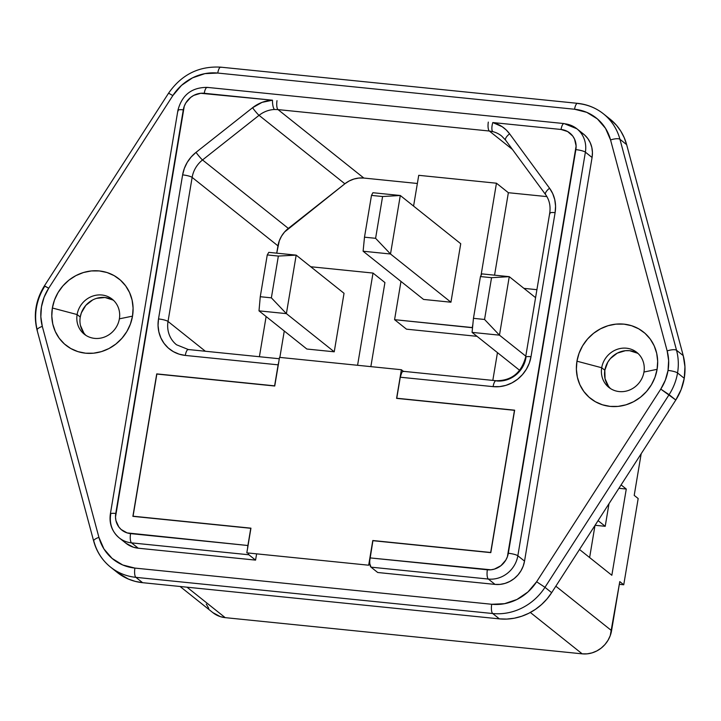 <?xml version="1.0" encoding="UTF-8"?>
<svg xmlns="http://www.w3.org/2000/svg" width="721" height="721" viewBox="0 0 721 721"><rect width="100%" height="100%" fill="white"/><g stroke="black" fill="none" stroke-linecap="round" stroke-linejoin="round"><path stroke-width="1.08" d="M113.711 300.513A22.396 20.81 -51.4 0 0 80.247 317.042L77.12 314.554A22.396 20.81 128.6 0 1 90.981 296.773A22.396 20.81 128.6 0 1 112.215 299.188A22.396 20.81 128.6 0 1 119.38 318.835A22.396 20.81 128.6 0 1 105.509 336.617A22.396 20.81 128.6 0 1 84.285 334.202A22.396 20.81 128.6 0 1 77.12 314.554A22.396 20.81 -51.4 0 0 94.622 338.383A22.396 20.81 -51.4 0 0 119.38 318.835L132.52 316.131A42.476 39.466 128.6 0 1 85.565 353.191A42.476 39.466 128.6 0 1 52.372 308.002L77.12 314.554L80.247 317.042A22.396 20.81 -51.4 0 0 85.907 335.364M608.452 386.204L605.045 378.705L604.829 370.243L601.702 367.746A22.396 20.81 128.6 0 1 615.572 349.973A22.396 20.81 128.6 0 1 636.796 352.38A22.396 20.81 128.6 0 1 643.961 372.036A22.396 20.81 128.6 0 1 630.1 389.809A22.396 20.81 128.6 0 1 608.866 387.402A22.396 20.81 128.6 0 1 601.702 367.746A22.396 20.81 -51.4 0 0 619.204 391.575A22.396 20.81 -51.4 0 0 643.961 372.036L657.101 369.323A42.476 39.466 128.6 0 1 610.146 406.392A42.476 39.466 128.6 0 1 576.953 361.194L601.702 367.746L604.829 370.243A22.396 20.81 -51.4 0 0 610.498 388.565M117.181 572.384L128.383 579.062L135.323 581.405L142.596 582.685L499.392 618.87L506.845 619.078L514.325 618.203L521.68 616.257L528.763 613.292L535.433 609.362L541.552 604.549L546.996 598.944L551.664 592.671L675.793 400.02L669.097 394.675A54.922 51.029 -51.4 0 0 677.551 372.955A7.724 1.469 -170.5 0 0 668.034 370.432A47.198 43.855 128.6 0 1 660.769 389.106L675.793 400.02A54.922 51.029 -51.4 0 0 684.247 378.291L677.551 372.955A54.922 51.029 128.6 0 1 669.097 394.675L544.968 587.327L551.664 592.671L675.793 400.02L681.147 389.538L684.247 378.291L684.95 366.809L683.229 355.606L626.639 144.633L624.197 137.639L620.781 131.132L616.446 125.256L610.011 119.073M180.088 586.488L212.929 612.688A26.569 24.685 -51.4 0 0 225.195 617.645L582.198 653.848L530.341 612.471L582.198 653.848A26.569 24.685 -51.4 0 0 611.57 630.659L619.781 581.613L623.746 584.776L638.175 498.544L634.21 495.381L641.176 453.752L634.21 495.381L638.175 498.544L623.746 584.776L619.781 581.613L610.245 635.634L608.01 640.311L604.955 644.529L601.188 648.107L596.853 650.919L592.121 652.856L587.173 653.848L582.198 653.848L225.195 617.645L220.383 616.653L212.866 612.634M208.73 608.308L206.269 604.099M418.73 175.32L413.575 206.098L418.73 175.32L496.454 183.206L418.73 175.32M400.975 281.424L394.576 319.673L472.3 327.559L472.913 323.909L472.534 327.74L394.576 319.673L406.482 329.173L477.023 336.328L406.482 329.173L394.576 319.673L400.975 281.424M481.015 275.494L496.454 183.206L508.359 192.705L546.906 196.608L508.359 192.705L496.454 183.206L481.015 275.494M450.94 302.216L423.551 299.431L363.114 251.223L423.551 299.431L450.94 302.216L390.503 253.999L450.94 302.216L460.737 243.716L450.94 302.216M492.813 380.4L497.463 352.632L492.813 380.4M523.933 288.364L536.911 289.68L523.933 288.364M595.176 525.294L605.216 526.312L609.002 503.673L605.216 526.312L595.176 525.294M618.915 488.297L626.27 489.045L611.841 575.277L579.495 549.474L611.841 575.277L626.27 489.045L618.915 488.297M589.625 557.558L595.005 525.393L589.625 557.558M370.855 366.629L384.924 282.56L370.855 366.629M259.398 356.724L266.121 316.537L259.398 356.724M176.312 344.593A26.569 24.685 128.6 0 1 168.029 321.458A7.724 1.469 -170.5 0 0 158.512 318.943A34.284 31.859 -51.4 0 0 185.306 355.426L179.105 354.146L173.355 351.641L168.272 348.009L164.064 343.376L160.882 337.942L158.854 331.894L158.052 325.477L158.512 318.943L182.62 174.879L184.324 168.471L187.208 162.423L191.164 156.989L196.022 152.365L252.548 107.744L262.038 102.364L272.493 100.21L200.699 93.288L193.796 95.37L190.704 97.38L185.829 102.941L184.243 106.284L115.495 517.065L115.937 520.607L118.821 526.961L121.146 529.511L127.139 532.909L247.898 545.509L250.773 528.295L132.889 516.344L156.727 373.893L274.611 385.843L278.126 364.835L185.306 355.426A7.724 2.451 95.8 0 1 188.316 349.523L176.528 344.773A26.569 24.685 128.6 0 1 168.029 321.458L205.377 351.253L168.029 321.458L192.137 177.402L277.955 245.852L276.729 253.161L279.279 240.877L281.505 236.2L284.57 231.982L344.863 183.783L349.198 180.971L353.93 179.033L358.878 178.051L363.844 178.051L417.369 183.476L363.844 178.051L278.027 109.601L489.334 131.024L512.433 149.445L489.334 131.024L492.785 131.628A26.569 24.685 128.6 0 1 501.6 135.981L505.61 140.162A7.724 2.767 -36.3 0 1 509.603 133.818L549.555 188.217L552.737 193.652L554.764 199.699L555.567 206.116L555.107 212.65L530.998 356.715L529.295 363.123L526.411 369.17L522.455 374.605L517.597 379.228L512 382.86L505.899 385.365L499.509 386.636L493.092 386.636L400.272 377.218L396.757 398.235L514.641 410.186L490.803 552.637L372.919 540.687L370.035 557.901L490.911 569.797L494.444 569.094L500.906 565.706L505.782 560.145L507.377 556.801L576.115 146.021L574.556 139.135L572.798 136.125L567.661 131.564L561.046 129.474L492.803 122.552L502.204 126.725L506.214 129.942L509.603 133.818A34.284 31.859 -51.4 0 0 492.803 122.552L561.046 129.474A7.724 2.451 -84.2 0 1 564.065 123.57A7.724 2.451 -84.2 0 1 564.534 123.769A26.677 24.784 128.6 0 1 576.845 128.753A26.677 24.784 128.6 0 1 585.38 152.158L592.076 157.493L524.537 561.118L523.203 566.111L520.968 570.807L517.894 575.034L514.109 578.639L509.756 581.459L505.006 583.406L500.032 584.398L495.039 584.398L377.714 572.501L371.018 567.157L488.342 579.053L495.039 584.398L377.714 572.501L371.018 567.157L488.342 579.053L495.039 584.398A26.677 24.784 -51.4 0 0 524.537 561.118L517.84 555.774A26.677 24.784 128.6 0 1 488.342 579.053A7.724 2.451 -84.2 0 1 487.369 569.797L370.035 557.901A7.724 2.451 95.8 0 0 371.018 567.157L369.801 563.705L369.729 560.893L372.919 540.687L490.803 552.637L514.641 410.186L396.757 398.235L400.272 377.218L493.092 386.636A34.284 31.859 -51.4 0 0 530.998 356.715L555.107 212.65A34.284 31.859 -51.4 0 0 549.555 188.217L509.603 133.818A7.724 2.767 143.7 0 0 505.61 140.162A7.724 2.767 -36.3 0 0 505.8 140.361M494.561 275.17L508.359 192.705L494.561 275.17M621.096 484.918L626.27 489.045L621.096 484.918M598.079 520.625L605.216 526.312L598.079 520.625M247.6 548.14A7.724 2.451 -84.2 0 1 247.898 545.509L130.564 533.612A7.724 2.451 95.8 0 0 131.546 542.877L248.871 554.773L255.567 560.109L256.622 553.854L255.567 560.109L138.243 548.212L131.546 542.877L248.871 554.773L255.567 560.109L138.243 548.212L133.412 547.221L125.86 543.183M247.582 548.51L250.773 528.295L132.889 516.344L156.727 373.893L274.746 385.951L278.775 362.104M248.871 554.773A7.724 2.451 -84.2 0 1 247.952 552.971L248.871 554.773M638.292 353.714A22.396 20.81 -51.4 0 0 604.829 370.243L607.83 362.104L610.408 358.553L617.239 353.164L625.395 350.694L629.586 350.694L637.4 353.173M83.861 333.003L80.464 325.504M80.247 317.042L81.356 312.86L85.817 305.362L92.648 299.963M96.641 298.332L105.005 297.503L112.809 299.972M667.159 350.938L610.561 139.964L605.532 128.365L597.376 118.902L586.768 112.35L574.556 109.241L217.76 73.055L204.926 73.632L192.516 77.85L181.521 85.366L172.842 95.578L48.704 288.22L44.107 297.232L41.439 306.894L40.836 316.762L42.314 326.388L98.912 537.361L103.941 548.969L112.097 558.424L122.705 564.976L134.917 568.085L491.713 604.27L504.547 603.693L516.957 599.475L527.952 591.959L536.631 581.757L660.769 389.106L665.366 380.093L668.034 370.432L668.637 360.563L667.159 350.938A47.198 43.855 128.6 0 1 668.034 370.432A7.724 1.469 9.5 0 1 677.551 372.955L684.247 378.291A54.922 51.029 -51.4 0 0 683.229 355.606L626.639 144.633A54.922 51.029 -51.4 0 0 610.083 119.127L603.387 113.792A54.922 51.029 128.6 0 1 619.943 139.288L626.639 144.633L619.943 139.288L676.532 350.262L683.229 355.606L676.532 350.262A54.922 51.029 128.6 0 1 677.551 372.955A54.922 51.029 -51.4 0 0 676.532 350.262A7.724 2.352 165 0 0 667.159 350.938A7.724 2.352 -15 0 1 676.532 350.262L619.943 139.288A7.724 2.352 165 0 0 610.561 139.964L667.159 350.938M580.531 132.06L584.488 134.881L587.759 138.486L590.238 142.713L591.815 147.417L592.437 152.41L592.076 157.493L524.537 561.118L517.84 555.774L585.38 152.158L592.076 157.493A26.677 24.784 -51.4 0 0 583.541 134.088L576.845 128.753L564.065 123.57A7.724 2.451 95.8 0 0 561.046 129.474A18.953 17.61 128.6 0 1 575.863 149.635A7.724 1.469 9.5 0 1 585.38 152.158A26.677 24.784 -51.4 0 0 577.07 128.933M52.372 308.002L54.481 300.053L58.059 292.573L62.952 285.84L68.973 280.108L75.903 275.611L83.465 272.511L91.378 270.934L99.327 270.943L107.014 272.52L114.134 275.62L120.425 280.127L125.643 285.858L129.582 292.6L132.096 300.08L133.088 308.029L132.52 316.131L130.402 324.071L126.833 331.561L121.939 338.293L115.91 344.025L108.988 348.522L101.418 351.623L93.514 353.2L85.565 353.191L77.877 351.614L70.748 348.504L64.457 344.007L59.239 338.275L55.301 331.534L52.786 324.053L51.795 316.104L52.372 308.002A42.476 39.466 128.6 0 1 99.327 270.943A42.476 39.466 128.6 0 1 132.52 316.131L119.38 318.835A22.396 20.81 -51.4 0 0 101.877 295.006A22.396 20.81 -51.4 0 0 77.12 314.554L52.372 308.002M576.953 361.194L579.071 353.254L582.64 345.765L587.534 339.032L593.563 333.309L600.485 328.812L608.055 325.712L615.959 324.135L623.908 324.135L631.596 325.721L638.725 328.821L645.016 333.318L650.234 339.05L654.172 345.792L656.687 353.281L657.678 361.221L657.101 369.323L654.992 377.272L651.414 384.753L646.521 391.494L640.5 397.217L633.57 401.714L626.008 404.814L618.095 406.392L610.146 406.392L602.459 404.805L595.339 401.705L589.048 397.199L583.83 391.467L579.882 384.735L577.377 377.245L576.385 369.296L576.953 361.194A42.476 39.466 128.6 0 1 623.908 324.135A42.476 39.466 128.6 0 1 657.101 369.323L643.961 372.036A22.396 20.81 -51.4 0 0 626.459 348.207A22.396 20.81 -51.4 0 0 601.702 367.746L576.953 361.194M37.141 329.605A54.922 51.029 128.6 0 1 44.837 286.21L48.704 288.22L44.45 285.813C35.717 299.873 33.265 314.662 37.086 330.173L93.685 541.147A7.724 2.352 -15 0 1 98.912 537.361A7.724 2.352 165 0 0 93.676 541.111M578.044 103.545A54.922 51.029 128.6 0 1 603.387 113.792C595.834 107.844 587.227 104.356 577.566 103.337A7.724 2.451 -84.2 0 1 578.044 103.545M499.392 618.87A54.922 51.029 -51.4 0 0 551.664 592.671L544.968 587.327A54.922 51.029 128.6 0 1 492.695 613.526L499.392 618.87L492.695 613.526L135.899 577.35L142.596 582.685L499.392 618.87M117.244 572.438A54.922 51.029 -51.4 0 0 142.596 582.685L135.899 577.35A54.922 51.029 128.6 0 1 110.547 567.103A54.922 51.029 128.6 0 1 94 541.597A7.724 2.352 -15 0 1 93.685 541.147C96.569 551.664 102.193 560.316 110.547 567.103L117.244 572.438M110.52 567.076A54.922 51.029 -51.4 0 0 135.899 577.35A7.724 2.451 -84.2 0 1 134.917 568.085A47.198 43.855 128.6 0 1 98.912 537.361L42.314 326.388A7.724 2.352 165 0 0 37.086 330.173M491.713 604.27L134.917 568.085A7.724 2.451 95.8 0 0 135.899 577.35L492.695 613.526A7.724 2.451 -84.2 0 1 491.713 604.27A7.724 2.451 95.8 0 0 492.695 613.526A54.922 51.029 -51.4 0 0 544.968 587.327L536.631 581.757A47.198 43.855 128.6 0 1 491.713 604.27M37.402 330.624A7.724 2.352 -15 0 1 37.086 330.137A7.724 2.352 -15 0 1 42.314 326.388A47.198 43.855 128.6 0 1 48.704 288.22L172.842 95.578L168.579 93.171L172.842 95.578A47.198 43.855 128.6 0 1 217.76 73.055A7.724 2.451 -84.2 0 1 220.734 67.152A7.724 2.451 -84.2 0 1 221.239 67.359M660.769 389.106L536.631 581.757L544.968 587.327L669.097 394.675L660.769 389.106M168.975 93.559L168.579 93.171L44.441 285.822M577.53 103.337A7.724 2.451 95.8 0 0 574.556 109.241A7.724 2.451 -84.2 0 1 577.566 103.337L220.77 67.161A7.724 2.451 95.8 0 0 217.76 73.055L574.556 109.241A47.198 43.855 128.6 0 1 610.561 139.964A7.724 2.352 -15 0 1 619.943 139.288A54.922 51.029 -51.4 0 0 603.423 113.819M119.01 537.713A26.677 24.784 -51.4 0 0 131.546 542.877A7.724 2.451 -84.2 0 1 130.564 533.612A18.953 17.61 128.6 0 1 115.757 513.451A7.724 1.469 -170.5 0 0 110.376 513.929C109.015 523.626 111.971 531.602 119.235 537.893L125.932 543.237A26.677 24.784 -51.4 0 0 138.243 548.212L131.546 542.877A26.677 24.784 128.6 0 1 119.235 537.893A26.677 24.784 128.6 0 1 110.701 514.488A7.724 1.469 9.5 0 1 110.367 513.956A7.724 1.469 9.5 0 1 115.757 513.451L183.296 109.826A18.953 17.61 128.6 0 1 204.25 93.288A7.724 2.451 -84.2 0 1 207.224 87.385A7.724 2.451 -84.2 0 1 207.738 87.592M178.24 110.872A7.724 1.469 9.5 0 1 177.916 110.313A7.724 1.469 9.5 0 1 183.296 109.826A7.724 1.469 -170.5 0 0 177.916 110.331C181.935 95.001 191.714 87.349 207.26 87.385A7.724 2.451 95.8 0 0 204.25 93.288L272.493 100.21A34.284 31.859 -51.4 0 0 252.548 107.744L196.022 152.365A34.284 31.859 -51.4 0 0 182.62 174.879L158.512 318.943A7.724 1.469 9.5 0 1 168.029 321.458L192.137 177.402A26.569 24.685 128.6 0 1 202.529 159.954L259.046 115.333L344.863 183.783L288.337 228.404L202.529 159.954L288.337 228.404A26.569 24.685 -51.4 0 0 277.955 245.852L192.137 177.402A7.724 1.469 -170.5 0 0 182.62 174.879A7.724 1.469 9.5 0 1 192.137 177.402A26.569 24.685 128.6 0 1 202.529 159.954A7.724 0.694 -128.3 0 1 196.022 152.365A7.724 0.694 51.7 0 0 202.529 159.954L259.046 115.333A26.569 24.685 128.6 0 1 274.503 109.493L278.027 109.601L363.844 178.051A26.569 24.685 -51.4 0 0 344.863 183.783L259.046 115.333A7.724 0.694 -128.3 0 1 252.548 107.744A7.724 0.694 51.7 0 0 259.046 115.333A26.569 24.685 128.6 0 1 274.503 109.493A7.724 2.226 -92.4 0 1 272.493 100.21A7.724 2.226 87.6 0 0 274.503 109.493L278.027 109.601A7.724 2.451 -84.2 0 1 276.999 100.661A7.724 2.451 95.8 0 0 278.027 109.601L489.334 131.024A7.724 2.451 -84.2 0 1 488.306 122.092A7.724 2.451 95.8 0 0 489.334 131.024L492.785 131.628A7.724 2.632 -75.9 0 1 492.803 122.552A7.724 2.632 104.1 0 0 492.785 131.628A26.569 24.685 128.6 0 1 501.582 135.972M517.84 555.774L585.38 152.158A7.724 1.469 -170.5 0 0 575.863 149.635L508.323 553.259A7.724 1.469 9.5 0 1 517.84 555.774A7.724 1.469 -170.5 0 0 508.323 553.259A18.953 17.61 128.6 0 1 487.369 569.797A7.724 2.451 95.8 0 0 488.342 579.053A26.677 24.784 -51.4 0 0 517.84 555.774M611.57 630.659L555.828 586.2L611.57 630.659M225.195 617.645L187.018 587.191L225.195 617.645M403.751 371.522L402.805 371.414L401.813 372.451L400.272 377.218A7.724 2.451 95.8 0 1 403.282 371.315L496.102 380.733A7.724 2.451 -84.2 0 1 496.571 380.931A26.569 24.685 128.6 0 0 525.942 357.751A7.724 1.469 9.5 0 1 525.609 357.219A7.724 1.469 9.5 0 1 530.998 356.715A7.724 1.469 -170.5 0 0 525.618 357.192L549.717 213.155A7.724 1.469 9.5 0 1 555.107 212.65A7.724 1.469 -170.5 0 0 549.717 213.155A7.724 1.469 9.5 0 0 550.051 213.695M188.794 349.721A7.724 2.451 -84.2 0 0 188.289 349.514A7.724 2.451 -84.2 0 0 185.306 355.426L278.126 364.835A7.724 2.451 -84.2 0 1 278.685 362.42M545.752 194.76A7.724 2.767 -36.3 0 1 545.563 194.562A7.724 2.767 -36.3 0 1 549.555 188.217A7.724 2.767 143.7 0 0 545.554 194.544M496.066 380.724A7.724 2.451 95.8 0 0 493.092 386.636A7.724 2.451 -84.2 0 1 496.102 380.733C511.477 380.751 521.31 372.91 525.609 357.219M279.523 357.373L401.381 369.729L396.586 398.371L514.47 410.321L490.677 552.475L372.793 540.525L368.665 565.21L246.816 552.854L250.944 528.169L133.061 516.209L156.854 374.055L274.737 386.014L279.523 357.373L401.381 369.729L396.586 398.371L514.47 410.321L490.677 552.475L372.793 540.525L368.665 565.21L369.792 563.624L368.665 565.21L246.816 552.854L250.944 528.169L133.061 516.209L156.854 374.055L274.737 386.014L279.523 357.373M403.381 371.324L401.381 369.729L403.381 371.324M623.746 584.776L619.321 584.325L623.746 584.776M284.272 331.011L279.856 357.409L284.272 331.011M357.58 365.286L373.009 273.061L384.924 282.56L373.009 273.061L310.742 266.743L373.009 273.061L357.58 365.286M306.849 349.027L334.238 351.803L344.034 293.303L334.238 351.803L286.39 313.635L259.001 310.859L306.849 349.027L334.238 351.803L286.39 313.635L296.178 255.135L344.034 293.303L296.178 255.135L268.789 252.359L296.178 255.135L286.39 313.635L271.366 297.845L260.263 296.719L267.257 254.937L278.36 256.063L271.366 297.845L278.36 256.063L296.178 255.135L278.36 256.063L267.257 254.937L268.789 252.359L267.257 254.937L260.263 296.719L259.001 310.859L286.39 313.635L271.366 297.845L260.263 296.719L259.001 310.859L306.849 349.027M519.679 370.351L472.075 332.381L499.464 335.166L525.789 356.156L499.464 335.166L509.26 276.666L535.577 297.656L509.26 276.666L491.551 277.684L480.447 276.558L473.454 318.34L484.557 319.466L491.551 277.684L484.557 319.466L499.464 335.166L509.26 276.666L491.551 277.684L480.447 276.558L481.871 273.881L509.26 276.666L481.871 273.881L480.447 276.558L473.454 318.34L472.075 332.381L499.464 335.166L484.557 319.466L473.454 318.34L472.075 332.381L519.679 370.351M363.114 251.223L390.503 253.999L400.299 195.499L460.737 243.716L400.299 195.499L372.91 192.723L371.486 195.4L364.493 237.182L375.596 238.309L382.59 196.527L371.486 195.4L372.91 192.723L400.299 195.499L382.59 196.527L375.596 238.309L364.493 237.182L363.114 251.223L390.503 253.999L375.596 238.309L390.503 253.999L400.299 195.499L382.59 196.527L371.486 195.4L364.493 237.182L363.114 251.223M168.579 93.171C181.566 74.578 198.969 65.908 220.77 67.161M110.367 513.956L177.916 110.331M564.065 123.57L207.26 87.385M188.316 349.523L279.297 358.743M549.717 213.155C550.763 206.071 549.384 199.87 545.563 194.562L505.61 140.162"/></g></svg>
